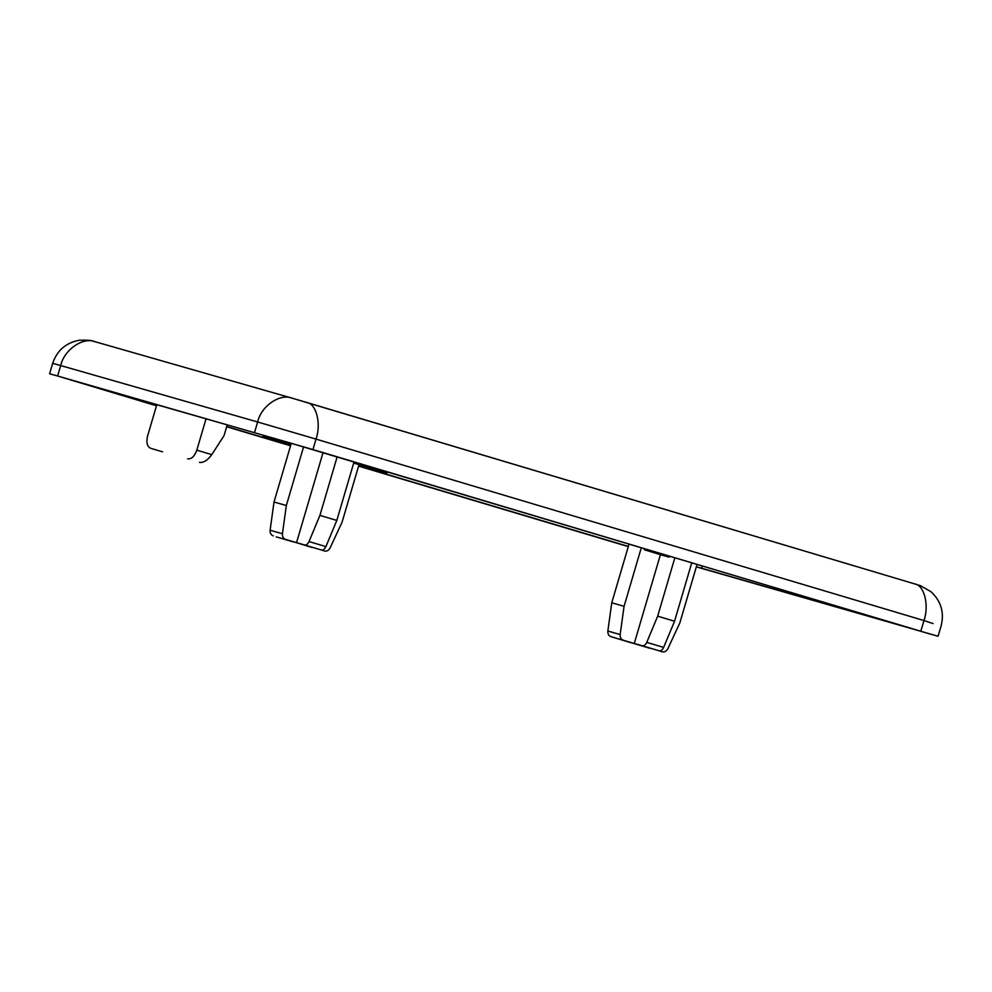 <?xml version="1.0" encoding="UTF-8"?>
<svg xmlns="http://www.w3.org/2000/svg" width="992" height="992" viewBox="0 0 992 992"><rect width="100%" height="100%" fill="white"/><g stroke="black" fill="none" stroke-linecap="round" stroke-linejoin="round"><path stroke-width="1.49" d="M669.402 556.165L669.116 557.157L644.292 549.717L660.412 554.664L634.272 643.473L611.047 636.69L649.772 648.247M644.44 548.712L644.292 549.717M290.916 444.565L262.905 436.393L263.252 435.215M272.081 437.757L271.734 438.935L290.892 444.676M321.383 549.99L304.494 544.955C306.23 545.302 307.743 544.174 309.02 541.57L319.92 515.381L336.809 520.428L325.909 546.604C324.632 549.221 323.119 550.349 321.383 549.99L324.334 550.969C326.715 551.54 328.625 550.535 330.076 547.981L342.079 522.164L359.005 464.665M659.122 650.789L642.233 645.755C643.969 646.102 645.482 644.974 646.759 642.37L657.671 616.181L674.548 621.228L663.648 647.404C662.371 650.02 660.858 651.149 659.122 650.789L662.073 651.769C664.454 652.339 666.364 651.335 667.814 648.78L679.818 622.964L697.054 564.423M273.308 535.891C271.014 535.06 269.948 533.175 270.109 530.236L274.015 502.002L286.328 505.523L282.422 533.758C282.261 536.697 283.328 538.582 285.622 539.412L312.034 547.448M611.047 636.69C608.753 635.86 607.687 633.975 607.86 631.036L611.754 602.801L624.067 606.323L620.161 634.558C620 637.496 621.066 639.381 623.36 640.212M624.067 606.323L641.291 547.782M611.754 602.801L629.027 544.112M286.328 505.523L303.552 446.983M274.015 502.002L291.288 443.312M630.9 642.704L613.428 637.397M669.116 557.157L660.412 554.664M642.233 645.755L634.272 643.473M657.671 616.181L674.845 557.789M336.809 520.428L353.995 462.036M696.372 566.717L910.867 628.234L286.043 441.75L76.793 381.796L156.55 405.604M696.334 566.878L938.06 636.244L941.135 625.803C944.458 612.56 941.11 601.226 931.079 591.778L920.464 585.689L914.847 583.953L292.194 398.201C280.079 393.055 261.07 406.137 257.635 421.984L60.698 365.552L57.623 376.005L49.6 373.786L52.675 363.332C57.04 350.424 65.98 342.711 79.509 340.194C96.212 339.934 91.847 341.595 95.021 341.707L95.257 341.769C83.13 336.635 64.133 349.705 60.698 365.552L52.675 363.332M930.037 634.024L312.951 449.562L57.623 376.005L156.488 405.802M226.672 426.758L290.557 445.817M358.571 466.116L628.296 546.617M226.734 426.548L290.606 445.619M358.633 465.918L628.358 546.418M702.286 565.986L701.617 568.28M304.494 544.955L285.622 539.412M296.534 542.674L322.995 452.774M293.161 541.905L276.235 536.858M319.92 515.381L337.106 456.99M674.548 621.228L691.734 562.836M162.552 451.831L150.66 448.285C147.138 446.549 146.109 442.482 147.572 436.071L156.798 404.724M187.587 458.862C191.493 459.259 194.568 456.37 196.813 450.17L211.78 454.646L224.068 435.575L227.218 424.898M196.813 450.17L206.038 418.835M211.78 454.646C207.675 460.276 203.571 462.867 199.479 462.408M353.685 463.103L387.016 472.837L387.277 471.969M378.188 470.295L353.71 462.991M664.925 555.768L665.186 554.912M270.109 530.236L282.422 533.758M607.86 631.036L620.161 634.558M920.886 630.999L923.961 620.558L316.026 439.109L312.951 449.562M254.56 432.425L257.635 421.984L316.026 439.109C321.42 423.844 316.336 403.694 306.788 402.479L292.194 398.201M933.112 623.584L923.961 620.558C929.355 605.281 924.271 585.131 914.723 583.916M646.759 642.37L663.648 647.404M309.02 541.57L325.909 546.604M374.951 469.228L375.212 468.36M914.847 583.953L306.912 402.516M291.97 398.127L95.021 341.707"/></g></svg>
